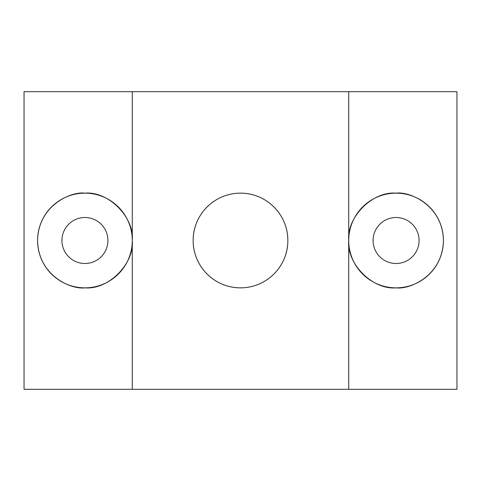 <?xml version="1.0" encoding="UTF-8"?>
<svg xmlns="http://www.w3.org/2000/svg" width="481" height="481" viewBox="0 0 481 481"><rect width="100%" height="100%" fill="white"/><g stroke="black" fill="none" stroke-linecap="round" stroke-linejoin="round"><path stroke-width="0.72" d="M240.5 193.152A47.348 47.348 0 0 0 193.152 240.5A47.348 47.348 0 0 0 240.5 287.848A47.348 47.348 0 0 0 287.848 240.5A47.348 47.348 0 0 0 240.5 193.152C214.418 193.109 193.031 214.532 193.152 240.5C193.043 266.438 214.436 287.939 240.5 287.848C266.582 287.897 287.963 266.456 287.848 240.512C287.969 214.532 266.528 193.061 240.5 193.152M132.275 389.309L24.05 389.309L24.05 91.691L132.275 91.691L132.275 240.5C134.391 217.075 108.351 191.035 84.927 193.152A47.348 47.348 0 0 1 132.275 240.5A47.348 47.348 0 0 1 84.927 287.848A47.348 47.348 0 0 1 37.578 240.5A47.348 47.348 0 0 1 84.927 193.152C71.074 191.246 38.221 205.453 37.578 240.5C38.221 275.547 71.074 289.754 84.927 287.848C108.351 289.965 134.391 263.925 132.275 240.5L132.275 389.309L348.725 389.309L348.725 240.5C346.609 263.925 372.649 289.965 396.073 287.848A47.348 47.348 0 0 1 348.725 240.5A47.348 47.348 0 0 1 396.073 193.152C372.649 191.035 346.609 217.075 348.725 240.5L348.725 91.691L456.95 91.691L456.95 389.309L348.725 389.309M84.927 217.502A22.998 22.998 0 0 0 61.929 240.5A22.998 22.998 0 0 0 84.927 263.498A22.998 22.998 0 0 0 107.924 240.5A22.998 22.998 0 0 0 84.927 217.502M396.073 217.502A22.998 22.998 0 0 0 373.076 240.5A22.998 22.998 0 0 0 396.073 263.498A22.998 22.998 0 0 0 419.071 240.5A22.998 22.998 0 0 0 396.073 217.502M132.275 91.691L348.725 91.691M396.073 287.848C409.926 289.754 442.779 275.547 443.422 240.5C442.779 205.453 409.926 191.246 396.073 193.152A47.348 47.348 0 0 1 443.422 240.5A47.348 47.348 0 0 1 396.073 287.848"/></g></svg>
